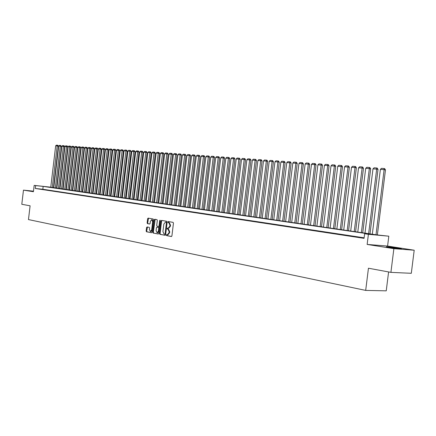 <?xml version="1.0" encoding="UTF-8"?>
<svg xmlns="http://www.w3.org/2000/svg" width="436" height="436" viewBox="0 0 436 436"><rect width="100%" height="100%" fill="white"/><g stroke="black" fill="none" stroke-linecap="round" stroke-linejoin="round"><path stroke-width="0.65" d="M166.334 235.059L166.585 235.609L171.375 236.525L171.915 235.903L173.457 223.156L173.092 222.365L168.285 221.548L167.915 221.989L168.165 222.534L168.787 222.638L169.953 225.145L169.827 226.202L168.171 228.208L167.484 228.088L167.124 228.524L167.375 229.069L167.996 229.183L169.163 231.701L169.032 232.759L167.386 234.748L166.688 234.623L166.334 235.059M167.097 234.699L167.141 235.647L171.571 236.497M168.699 221.619L168.721 222.583L169.337 222.687L168.787 222.638M167.898 228.159L167.931 229.113L168.547 229.227L167.996 229.183M33.474 191.251L31.948 191.164L33.458 191.409M389.544 247.495C394.836 248.346 403.131 249.212 401.115 248.711L398.133 248.166C392.858 247.321 384.699 246.465 386.645 246.956L389.544 247.495M147.074 226.954L146.572 227.559L146.158 231.004L146.496 231.767L151.51 232.726L152.022 232.121L153.521 219.739L153.172 218.976L148.131 218.114L147.635 218.73L147.134 222.889L147.477 223.646L149.63 224.033L150.126 223.417L150.376 221.346L151.701 219.706L152.66 221.744L151.679 229.892L150.365 231.521L149.395 229.467L149.559 228.11L149.216 227.347L147.074 226.954M364.125 237.811L42.826 189.273L35.311 188.477L35.654 185.594L34.172 185.376L50.756 187.175M390.912 272.369L393.877 248.662L414.2 250.22L411.306 273.296L390.912 272.369L368.447 268.222L365.684 290.403L28.465 219.575L30.1 205.808L21.8 204.277L23.473 190.14L33.419 191.709L34.172 185.376M414.2 250.22L387.582 246.062L367.145 244.438L393.877 248.662M367.145 244.438L368.404 234.306L364.627 233.751L373.036 234.53L43.169 186.406L35.654 185.594M35.311 188.477L364.055 238.339L364.627 233.751M159.527 233.543L159.881 234.323L165.102 235.326L165.631 234.71L167.162 222.077L166.797 221.297L161.565 220.403L161.037 221.025L159.527 233.543L160.077 233.587L160.432 234.366L165.293 235.293M158.241 234.012L153.123 233.031L152.774 232.263L154.273 219.864L154.775 219.248L156.971 219.624L157.325 220.387L156.715 225.439L157.064 226.208L158.541 226.475L159.047 225.859L159.685 220.578L160.039 220.142L160.295 220.687L158.759 233.402L158.306 234.018M33.485 191.17L23.473 190.14M364.098 237.991L360.321 237.511L364.087 238.078M353.002 236.399L358.784 237.189L353.002 236.399M345.797 235.309L351.509 236.089L345.797 235.309M338.712 234.241L344.353 235.004L338.712 234.241M331.742 233.184L337.317 233.941L331.742 233.184M324.885 232.148L330.39 232.895L324.885 232.148M318.138 231.124L323.577 231.859L318.138 231.124M311.495 230.121L316.874 230.846L311.495 230.121M304.96 229.129L310.274 229.848L304.96 229.129M298.524 228.153L303.778 228.867L298.524 228.153M292.185 227.194L297.379 227.897L292.185 227.194M285.945 226.251L291.079 226.949L285.945 226.251M279.803 225.319L284.877 226.006L279.803 225.319M273.748 224.404L278.773 225.085L273.748 224.404M267.786 223.505L272.756 224.175L267.786 223.505M261.916 222.616L266.827 223.276L261.916 222.616M256.128 221.739L260.99 222.393L256.128 221.739M250.428 220.878L255.234 221.526L250.428 220.878M244.809 220.027L249.566 220.665L244.809 220.027M239.271 219.188L243.98 219.82L239.271 219.188M233.816 218.36L238.476 218.986L233.816 218.36M228.437 217.548L233.047 218.169L228.437 217.548M223.128 216.741L227.696 217.357L223.128 216.741M217.902 215.951L222.42 216.561L217.902 215.951M212.746 215.171L217.215 215.771L212.746 215.171M207.661 214.403L212.087 214.997L207.661 214.403M202.642 213.64L207.024 214.234L202.642 213.64M197.699 212.893L202.037 213.477L197.699 212.893M192.816 212.152L197.116 212.73L192.816 212.152M188.003 211.427L192.26 212L188.003 211.427M183.256 210.708L187.469 211.275L183.256 210.708M178.569 209.999L182.739 210.555L178.569 209.999M173.942 209.296L178.073 209.852L173.942 209.296M169.381 208.604L173.474 209.155L169.381 208.604M164.873 207.923L168.928 208.468L164.873 207.923M160.426 207.253L164.448 207.792L160.426 207.253M156.039 206.588L160.017 207.122L156.039 206.588M151.706 205.934L155.652 206.462L151.706 205.934M147.428 205.285L151.336 205.808L147.428 205.285M143.204 204.642L147.079 205.165L143.204 204.642M139.03 204.015L142.872 204.528L139.03 204.015M134.915 203.389L138.719 203.901L134.915 203.389M130.844 202.773L134.615 203.28L130.844 202.773M126.827 202.168L130.566 202.664L126.827 202.168M122.859 201.563L126.565 202.059L122.859 201.563M118.935 200.974L122.614 201.465L118.935 200.974M115.066 200.386L118.706 200.871L115.066 200.386M111.235 199.808L114.848 200.288L111.235 199.808M107.458 199.236L111.038 199.71L107.458 199.236M103.719 198.669L107.272 199.143L103.719 198.669M100.029 198.108L103.55 198.582L100.029 198.108M96.378 197.557L99.871 198.02L96.378 197.557M92.775 197.012L96.236 197.475L92.775 197.012M89.211 196.473L92.645 196.93L89.211 196.473M85.685 195.938L89.097 196.391L85.685 195.938M82.202 195.41L85.587 195.862L82.202 195.41M78.758 194.892L82.115 195.339L78.758 194.892M75.357 194.374L78.682 194.816L75.357 194.374M71.989 193.867L75.292 194.303L71.989 193.867M68.659 193.361L71.94 193.797L68.659 193.361M65.367 192.865L68.621 193.295L65.367 192.865M62.114 192.369L65.34 192.799L62.114 192.369M58.898 191.884L62.097 192.309L58.898 191.884M55.71 191.404L58.887 191.824L55.71 191.404M52.565 190.924L55.715 191.344L52.565 190.924M49.448 190.456L52.576 190.87L49.448 190.456M46.369 189.987L49.475 190.401L46.369 189.987M43.322 189.524L46.401 189.933L43.322 189.524M43.366 189.475L40.303 189.071L43.366 189.475M365.684 290.403L386.236 290.839L388.601 271.939M53.508 187.507L53.808 187.551M50.745 187.229L376.9 234.89L388.814 236.192L368.404 234.306M387.582 246.062L388.814 236.192M53.802 187.562L53.503 187.529M42.826 189.273L43.169 186.406M167.533 234.759L167.942 234.791L169.588 232.797L169.032 232.759M168.547 229.227L169.713 231.745L169.588 232.797M168.296 228.213L168.721 228.251L170.378 226.246L169.827 226.202M169.337 222.687L170.509 225.189L170.378 226.246M161.952 220.469L161.587 221.074L160.077 233.587M164.732 234.246L165.102 233.816L166.443 222.736L166.187 222.191L165.495 222.077L163.849 224.077L162.933 231.62L164.083 234.127L164.732 234.246M164.775 234.252L165.653 233.86L165.102 233.816M165.936 222.115L166.737 222.24L166.993 222.785L165.653 233.86M158.426 233.985L153.123 233.031M155.178 219.313L153.325 232.301L153.668 233.075M158.579 226.475L159.091 226.518L159.592 225.903L160.23 220.627L159.685 220.578M156.083 230.682L157.074 232.759L158.41 231.113L158.759 228.219L158.404 227.445L156.933 227.178L156.431 227.794L156.083 230.682M157.134 232.764L157.619 232.797L158.96 231.156L158.41 231.113M157.44 227.216L158.955 227.488L159.309 228.262L158.96 231.156M150.425 231.527L150.91 231.565L152.229 229.935L151.679 229.892M152.202 219.749L153.21 221.793L152.229 229.935M148.534 218.185L147.679 222.932L148.022 223.69L149.782 224.006M147.45 227.025L146.703 231.047L147.041 231.805L151.701 232.699M377.369 234.933L385.478 169.893L384.132 169.653L376.012 234.759M372.306 234.219L380.388 169.381L381.495 168.334L384.116 168.519L384.656 168.618L385.478 169.893M384.116 168.519L384.132 169.653L380.388 169.381M369.984 233.881L378.023 169.353L376.671 169.114L368.627 233.685M364.981 233.151L372.987 168.846L374.088 167.805L376.666 167.985L377.205 168.083L378.023 169.353M376.666 167.985L376.671 169.114L372.987 168.846M362.719 232.824L370.687 168.819L369.336 168.579L361.368 232.628M357.776 232.105L365.711 168.318L366.801 167.282L369.336 167.468L369.881 167.56L370.687 168.819M369.336 167.468L369.336 168.579L365.711 168.318M355.574 231.783L363.471 168.296L362.114 168.056L354.217 231.587M350.691 231.069L358.55 167.8L359.629 166.775L362.125 166.95L362.67 167.048L363.471 168.296M362.125 166.95L362.114 168.056L358.55 167.8M348.544 230.758L356.37 167.778L355.013 167.544L347.187 230.562M343.715 230.055L351.503 167.288L352.577 166.269L355.029 166.448L355.574 166.541L356.37 167.778M355.029 166.448L355.013 167.544L351.503 167.288M341.628 229.75L349.378 167.271L348.026 167.037L340.271 229.554M336.848 229.053L344.571 166.786L345.634 165.778L348.048 165.947L348.593 166.045L349.378 167.271M348.048 165.947L348.026 167.037L344.571 166.786M334.815 228.758L342.5 166.77L341.143 166.536L333.458 228.562M330.096 228.072L337.747 166.29L338.799 165.288L341.175 165.457L341.72 165.555L342.5 166.77M341.175 165.457L341.143 166.536L337.747 166.29M328.117 227.783L335.731 166.28L334.374 166.045L326.755 227.587M323.441 227.102L331.028 165.805L332.074 164.808L334.412 164.977L334.957 165.07L335.731 166.28M334.412 164.977L334.374 166.045L331.028 165.805M321.517 226.824L329.066 165.794L327.709 165.56L320.155 226.622M316.896 226.148L324.411 165.326L325.447 164.339L327.758 164.503L328.297 164.595L329.066 165.794M327.758 164.503L327.709 165.56L324.411 165.326M315.021 225.875L322.504 165.315L321.147 165.086L313.658 225.679M310.448 225.21L317.904 164.852L318.929 163.871L321.201 164.034L321.741 164.127L322.504 165.315M321.201 164.034L321.147 165.086L317.904 164.852M308.623 224.943L316.04 164.846L314.683 164.617L307.26 224.747M304.099 224.284L311.489 164.388L312.508 163.418L314.743 163.576L315.288 163.669L316.04 164.846M314.743 163.576L314.683 164.617L311.489 164.388M302.317 224.028L309.674 164.383L308.317 164.154L300.96 223.826M297.848 223.374L305.173 163.931L306.181 162.966L308.383 163.124L308.928 163.217L309.674 164.383M308.383 163.124L308.317 164.154L305.173 163.931M296.115 223.123L303.407 163.931L302.05 163.702L294.752 222.921M291.684 222.474L298.954 163.478L299.952 162.519L302.121 162.677L302.666 162.77L303.407 163.931M302.121 162.677L302.05 163.702L298.954 163.478M290 222.229L297.232 163.484L295.875 163.255L288.643 222.033M285.618 221.592L292.823 163.031L293.82 162.083L295.957 162.236L296.496 162.328L297.232 163.484M295.957 162.236L295.875 163.255L292.823 163.031M283.978 221.352L291.15 163.037L289.793 162.813L282.621 221.156M279.64 220.72L286.79 162.595L287.771 161.652L289.88 161.805L290.42 161.892L291.15 163.037M289.88 161.805L289.793 162.813L286.79 162.595M278.043 220.491L285.16 162.606L283.803 162.377L276.686 220.289M273.754 219.864L280.839 162.165L281.82 161.227L283.891 161.375L284.435 161.467L285.16 162.606M283.891 161.375L283.803 162.377L280.839 162.165M272.195 219.635L279.253 162.176L277.901 161.952L270.838 219.439M267.949 219.019L274.98 161.74L275.95 160.808L277.994 160.955L278.533 161.048L279.253 162.176M277.994 160.955L277.901 161.952L274.98 161.74M266.434 218.796L273.432 161.751L272.08 161.527L265.077 218.6M262.227 218.185L269.203 161.32L270.162 160.399L272.178 160.541L272.718 160.633L273.432 161.751M272.178 160.541L272.08 161.527L269.203 161.32M260.755 217.973L267.699 161.336L266.347 161.113L259.398 217.771M256.591 217.362L263.507 160.906L264.461 159.99L266.451 160.132L266.99 160.225L267.699 161.336M266.451 160.132L266.347 161.113L263.507 160.906M255.158 217.155L262.047 160.922L260.695 160.704L253.801 216.959M251.032 216.556L257.899 160.502L258.842 159.592L260.804 159.729L261.344 159.821L262.047 160.922M260.804 159.729L260.695 160.704L257.899 160.502M249.637 216.354L256.472 160.519L255.12 160.301L248.286 216.152M245.555 215.755L252.368 160.099L253.305 159.195L255.234 159.336L255.774 159.423L256.472 160.519M255.234 159.336L255.12 160.301L252.368 160.099M244.198 215.558L250.978 160.121L249.626 159.903L242.847 215.362M240.154 214.97L246.912 159.701L247.844 158.808L249.746 158.944L250.286 159.031L250.978 160.121M249.746 158.944L249.626 159.903L246.912 159.701M238.83 214.779L245.561 159.723L244.215 159.511L237.484 214.583M234.83 214.196L241.533 159.314L242.46 158.426L244.334 158.557L244.874 158.644L245.561 159.723M244.334 158.557L244.215 159.511L241.533 159.314M233.543 214.005L240.22 159.336L238.874 159.118L232.197 213.809M229.576 213.427L236.23 158.927L237.146 158.045L238.999 158.175L239.538 158.263L240.22 159.336M238.999 158.175L238.874 159.118L236.23 158.927M228.322 213.248L234.95 158.955L233.603 158.737L226.982 213.051M224.398 212.675L230.998 158.551L231.908 157.674L233.734 157.805L234.274 157.887L234.95 158.955M233.734 157.805L233.603 158.737L230.998 158.551M223.178 212.495L229.756 158.579L228.41 158.361L221.837 212.299M219.292 211.929L225.843 158.175L226.747 157.303L228.546 157.434L229.08 157.521L229.756 158.579M228.546 157.434L228.41 158.361L225.843 158.175M218.104 211.76L224.627 158.203L223.287 157.99L216.763 211.564M214.25 211.198L220.752 157.805L221.651 156.938L223.428 157.069L223.962 157.156L224.627 158.203M223.428 157.069L223.287 157.99L220.752 157.805M213.095 211.029L219.575 157.837L218.234 157.625L211.76 210.833M209.28 210.474L215.733 157.445L216.627 156.584L218.376 156.709L218.91 156.791L219.575 157.837M218.376 156.709L218.234 157.625L215.733 157.445M208.157 210.31L214.583 157.472L213.248 157.265L206.822 210.114M204.375 209.76L210.779 157.085L211.667 156.23L213.395 156.355L213.929 156.437L214.583 157.472M213.395 156.355L213.248 157.265L210.779 157.085M203.285 209.602L209.662 157.118L208.332 156.905L201.95 209.405M199.535 209.057L205.896 156.731L206.773 155.881L208.479 156.001L209.013 156.088L209.662 157.118M208.479 156.001L208.332 156.905L205.896 156.731M198.473 208.899L204.806 156.764L203.476 156.551L197.143 208.702M194.761 208.359L201.072 156.382L201.944 155.538L203.628 155.657L204.162 155.739L204.806 156.764M203.628 155.657L203.476 156.551L201.072 156.382M193.731 208.206L200.015 156.415L198.685 156.208L192.396 208.016M190.047 207.672L196.314 156.034L197.181 155.2L198.843 155.314L199.372 155.401L200.015 156.415M198.843 155.314L198.685 156.208L196.314 156.034M189.044 207.525L195.29 156.072L193.96 155.865L187.714 207.334M185.398 206.996L191.617 155.696L192.478 154.862L194.118 154.976L194.647 155.063L195.29 156.072M194.118 154.976L193.96 155.865L191.617 155.696M184.423 206.855L190.619 155.734L189.295 155.527L183.098 206.659M180.809 206.326L186.984 155.358L187.84 154.529L189.453 154.649L189.987 154.731L190.619 155.734M189.453 154.649L189.295 155.527L186.984 155.358M179.861 206.19L186.014 155.396L184.69 155.194L178.537 205.994M176.275 205.667L182.412 155.025L183.256 154.202L184.853 154.317L185.382 154.404L186.014 155.396M184.853 154.317L184.69 155.194L182.412 155.025M175.354 205.53L181.463 155.069L180.144 154.862L174.035 205.34M171.806 205.013L177.893 154.698L178.733 153.881L180.313 153.995L180.842 154.077L181.463 155.069M180.313 153.995L180.144 154.862L177.893 154.698M170.907 204.882L176.972 154.742L175.654 154.535L169.588 204.691M167.386 204.37L173.435 154.377L174.269 153.565L175.828 153.674L176.351 153.755L176.972 154.742M175.828 153.674L175.654 154.535L173.435 154.377M166.519 204.244L172.542 154.42L171.228 154.213L165.2 204.053M163.026 203.737L169.032 154.055L169.86 153.249L171.397 153.358L171.926 153.439L172.542 154.42M171.397 153.358L171.228 154.213L169.032 154.055M162.181 203.612L168.165 154.099L166.852 153.897L160.868 203.421M158.72 203.111L164.683 153.739L165.511 152.938L167.026 153.047L167.555 153.129L168.165 154.099M167.026 153.047L166.852 153.897L164.683 153.739M157.903 202.991L163.843 153.788L162.53 153.586L156.589 202.8M154.469 202.489L160.394 153.428L161.211 152.633L162.71 152.742L163.233 152.823L163.843 153.788M162.71 152.742L162.53 153.586L160.394 153.428M153.674 202.375L159.576 153.477L158.263 153.276L152.366 202.184M150.273 201.879L156.153 153.123L156.965 152.333L158.448 152.436L158.971 152.518L159.576 153.477M158.448 152.436L158.263 153.276L156.153 153.123M149.499 201.764L155.358 153.172L154.05 152.971L148.191 201.574M146.125 201.274L151.968 152.818L152.774 152.033L154.235 152.137L154.758 152.219L155.358 153.172M154.235 152.137L154.05 152.971L151.968 152.818M145.373 201.165L151.194 152.867L149.891 152.671L144.071 200.974M142.027 200.674L147.831 152.518L148.632 151.739L150.077 151.842L150.6 151.919L151.194 152.867M150.077 151.842L149.891 152.671L147.831 152.518M141.302 200.571L147.079 152.567L145.782 152.371L140 200.38M137.983 200.086L143.744 152.224L144.545 151.445L145.967 151.548L146.491 151.63L147.079 152.567M145.967 151.548L145.782 152.371L143.744 152.224M137.275 199.982L143.019 152.273L141.722 152.077L135.978 199.797M133.983 199.508L139.711 151.93L140.501 151.156L141.913 151.259L142.43 151.336L143.019 152.273M141.913 151.259L141.722 152.077L139.711 151.93M133.302 199.405L139.002 151.984L137.711 151.782L132.004 199.219M130.037 198.93L135.721 151.641L136.512 150.872L137.901 150.97L138.419 151.052L139.002 151.984M137.901 150.97L137.711 151.782L135.721 151.641M129.372 198.832L135.04 151.695L133.748 151.499L128.08 198.647M126.135 198.364L131.781 151.357L132.566 150.594L133.939 150.693L134.457 150.769L135.04 151.695M133.939 150.693L133.748 151.499L131.781 151.357M125.492 198.266L131.122 151.412L129.83 151.216L124.2 198.08M122.276 197.802L127.89 151.074L128.669 150.316L130.026 150.409L130.544 150.491L131.122 151.412M130.026 150.409L129.83 151.216L127.89 151.074M121.655 197.71L127.247 151.129L125.96 150.932L120.369 197.524M118.467 197.246L124.042 150.796L124.816 150.039L126.157 150.137L126.674 150.213L127.247 151.129M126.157 150.137L125.96 150.932L124.042 150.796M117.862 197.159L123.421 150.851L122.14 150.654L116.581 196.968M114.701 196.696L120.243 150.518L121.012 149.771L122.336 149.864L122.848 149.94L123.421 150.851M122.336 149.864L122.14 150.654L120.243 150.518M114.118 196.614L119.638 150.573L118.358 150.382L112.837 196.423M110.984 196.156L116.488 150.246L117.251 149.499L118.559 149.597L119.072 149.673L119.638 150.573M118.559 149.597L118.358 150.382L116.488 150.246M110.417 196.075L115.9 150.306L114.624 150.109L109.136 195.884M107.305 195.617L112.771 149.979L113.529 149.237L114.826 149.33L115.338 149.406L115.9 150.306M114.826 149.33L114.624 150.109L112.771 149.979M106.755 195.541L112.21 150.033L110.935 149.842L105.479 195.355M103.67 195.088L109.104 149.712L109.856 148.976L111.136 149.063L111.649 149.145L112.21 150.033M111.136 149.063L110.935 149.842L109.104 149.712M103.136 195.012L108.559 149.771L107.283 149.581L101.866 194.827M100.073 194.565L105.474 149.45L106.226 148.714L107.49 148.807L107.997 148.883L108.559 149.771M107.49 148.807L107.283 149.581L105.474 149.45M99.561 194.494L104.945 149.51L103.675 149.319L98.291 194.309M96.52 194.047L101.888 149.188L102.634 148.458L103.888 148.551L104.395 148.627L104.945 149.51M103.888 148.551L103.675 149.319L101.888 149.188M96.029 193.976L101.375 149.248L100.111 149.058L94.759 193.791M93.01 193.535L98.345 148.932L99.081 148.207L100.324 148.295L100.825 148.371L101.375 149.248M100.324 148.295L100.111 149.058L98.345 148.932M92.53 193.47L97.849 148.992L96.585 148.801L91.266 193.284M89.538 193.034L94.835 148.676L95.571 147.957L96.797 148.044L97.304 148.12L97.849 148.992M96.797 148.044L96.585 148.801L94.835 148.676M89.075 192.963L94.361 148.736L93.097 148.551L87.816 192.783M86.105 192.532L91.369 148.425L92.105 147.711L93.315 147.793L93.816 147.869L94.361 148.736M93.315 147.793L93.097 148.551L91.369 148.425M85.658 192.467L90.911 148.485L89.653 148.3L84.399 192.281M82.709 192.036L87.941 148.175L88.671 147.466L89.865 147.548L90.372 147.624L90.911 148.485M89.865 147.548L89.653 148.3L87.941 148.175M82.279 191.976L87.5 148.24L86.246 148.055L81.025 191.791M79.352 191.546L84.557 147.929L85.276 147.221L86.459 147.308L86.96 147.384L87.5 148.24M86.459 147.308L86.246 148.055L84.557 147.929M78.938 191.486L84.126 147.995L82.873 147.809L77.684 191.306M76.028 191.066L81.205 147.69L81.919 146.981L83.091 147.068L83.592 147.139L84.126 147.995M83.091 147.068L82.873 147.809L81.205 147.69M75.63 191.006L80.791 147.75L79.543 147.564L74.382 190.826M72.747 190.587L77.886 147.444L78.6 146.747L79.761 146.828L80.257 146.905L80.791 147.75M79.761 146.828L79.543 147.564L77.886 147.444M72.36 190.532L77.488 147.51L76.246 147.33L71.117 190.347M69.498 190.112L74.611 147.21L75.319 146.512L76.464 146.594L76.959 146.67L77.488 147.51M76.464 146.594L76.246 147.33L74.611 147.21M69.128 190.058L74.224 147.275L72.981 147.09L67.885 189.878M66.283 189.644L71.368 146.976L72.071 146.283L73.204 146.36L73.7 146.436L74.224 147.275M73.204 146.36L72.981 147.09L71.368 146.976M65.929 189.595L70.997 147.041L69.755 146.856L64.692 189.409M63.106 189.18L68.158 146.741L68.861 146.055L69.978 146.131L70.474 146.207L70.997 147.041M69.978 146.131L69.755 146.856L68.158 146.741M62.768 189.131L67.803 146.807L66.566 146.627L61.531 188.952M59.961 188.723L64.986 146.512L65.683 145.826L66.79 145.907L67.286 145.978L67.803 146.807M66.79 145.907L66.566 146.627L64.986 146.512M59.634 188.674L64.642 146.578L63.411 146.398L58.402 188.494M56.849 188.27L61.847 146.283L62.539 145.602L63.634 145.679L64.13 145.755L64.642 146.578M63.634 145.679L63.411 146.398L61.847 146.283M56.538 188.227L61.52 146.349L60.288 146.169L55.307 188.047M53.775 187.823L58.74 146.06L59.427 145.379L60.511 145.455L61.52 146.349M60.511 145.455L60.288 146.169L58.74 146.06M53.475 187.78L58.424 146.125L57.198 145.946L52.249 187.6M50.729 187.376L55.666 145.837L56.353 145.161L57.421 145.237L57.917 145.308L58.424 146.125M57.421 145.237L57.198 145.946L55.666 145.837M167.141 235.647L166.585 235.609M168.721 222.583L168.165 222.534M167.931 229.113L167.375 229.069M169.713 231.745L169.163 231.701M170.509 225.189L169.953 225.145M161.587 221.074L161.037 221.025M160.432 234.366L159.881 234.323M166.993 222.785L166.443 222.736M166.737 222.24L166.187 222.191M166.094 222.131L165.544 222.082M153.325 232.301L152.774 232.263M154.818 219.913L154.273 219.864M159.592 225.903L159.047 225.859M159.309 228.262L158.759 228.219M158.955 227.488L158.404 227.445M157.494 227.221L156.949 227.178M153.21 221.793L152.66 221.744M148.022 223.69L147.477 223.646M147.679 222.932L147.134 222.889M148.185 218.774L147.635 218.73M147.041 231.805L146.496 231.767M146.703 231.047L146.158 231.004M147.117 227.603L146.572 227.559M167.942 234.791L167.468 234.759M168.721 228.251L168.242 228.213M165.293 234.29L164.743 234.252M166.045 222.126L165.495 222.077M159.091 226.518L158.541 226.475M157.478 227.221L156.933 227.178M152.251 219.755L151.701 219.706"/></g></svg>
